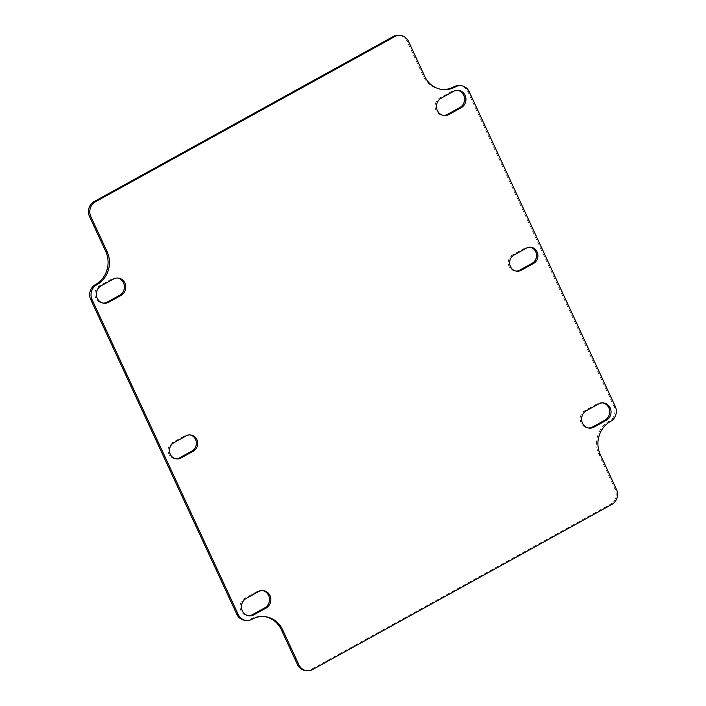 <?xml version="1.0" encoding="UTF-8"?>
<svg xmlns="http://www.w3.org/2000/svg" width="706" height="706" viewBox="0 0 706 706"><rect width="100%" height="100%" fill="white"/><g stroke="black" fill="none" stroke-linecap="round" stroke-linejoin="round"><path stroke-width="0.53" stroke-dasharray="3.53 2.65" d="M117.593 278.023A9.24 8.569 96.7 0 0 116.905 277.908A9.24 8.569 96.7 0 0 112.016 278.888L99.722 285.674A9.24 8.569 96.7 0 0 95.072 295.558A9.24 8.569 96.7 0 0 102.449 303.042A9.24 8.569 96.7 0 0 103.138 303.095M262.694 590.613A9.24 8.569 96.7 0 0 262.005 590.507A9.24 8.569 96.7 0 0 257.116 591.478L244.823 598.264A9.24 8.569 96.7 0 0 240.172 608.157A9.24 8.569 96.7 0 0 247.55 615.641A9.24 8.569 96.7 0 0 248.238 615.685M602.862 402.905A9.24 8.569 96.7 0 0 602.183 402.791A9.24 8.569 96.7 0 0 597.294 403.77L584.992 410.557A9.24 8.569 96.7 0 0 580.341 420.441A9.24 8.569 96.7 0 0 587.719 427.924A9.24 8.569 96.7 0 0 588.407 427.977M457.762 90.315A9.24 8.569 96.7 0 0 457.082 90.2A9.24 8.569 96.7 0 0 452.193 91.18L439.891 97.957A9.24 8.569 96.7 0 0 435.24 107.85A9.24 8.569 96.7 0 0 442.618 115.334A9.24 8.569 96.7 0 0 443.306 115.387M190.073 434.931A8.622 7.995 96.7 0 0 189.384 434.817A8.622 7.995 96.7 0 0 184.822 435.734L172.529 442.512A8.622 7.995 96.7 0 0 168.187 451.743A8.622 7.995 96.7 0 0 175.07 458.732A8.622 7.995 96.7 0 0 175.759 458.776M530.241 247.224A8.622 7.995 96.7 0 0 529.553 247.109A8.622 7.995 96.7 0 0 524.99 248.018L512.697 254.804A8.622 7.995 96.7 0 0 508.355 264.035A8.622 7.995 96.7 0 0 515.239 271.016A8.622 7.995 96.7 0 0 515.927 271.069M441.647 89.424A24.639 22.839 -83.3 0 1 440.959 89.353A24.639 22.839 -83.3 0 1 423.353 76.195L407.124 41.222A11.084 10.281 96.7 0 0 399.199 35.3M244.761 620.265A11.084 10.281 96.7 0 0 250.63 619.091A24.639 22.839 -83.3 0 1 263.665 616.488A24.639 22.839 -83.3 0 1 264.353 616.576M305.424 670.541A11.084 10.281 96.7 0 0 311.293 669.367L610.478 504.269A11.084 10.281 96.7 0 0 615.138 489.346L598.9 454.364A24.639 22.839 -83.3 0 1 609.243 421.2A11.084 10.281 96.7 0 0 613.902 406.277L467.787 91.498A11.084 10.281 96.7 0 0 459.862 85.576M99.722 285.674L101.099 285.833M113.392 279.046L112.016 278.888M244.823 598.264L246.2 598.432M258.493 591.646L257.116 591.478M584.992 410.557L586.368 410.715M598.67 403.929L597.294 403.77M439.891 97.957L441.268 98.125M453.561 91.339L452.193 91.18M186.199 435.893L184.822 435.734M173.905 442.68L172.529 442.512M512.697 254.804L514.074 254.963M526.367 248.185L524.99 248.018M407.124 41.222L408.5 41.38M423.353 76.195L424.73 76.363M250.63 619.091L252.007 619.25M311.293 669.367L312.67 669.526M610.478 504.269L611.855 504.428M615.138 489.346L616.506 489.505M598.9 454.364L600.277 454.532M609.243 421.2L610.619 421.367M613.902 406.277L615.27 406.435M467.787 91.498L469.155 91.656M103.817 303.209L102.449 303.042M118.281 278.076L116.905 277.908M248.918 615.8L247.55 615.641M263.382 590.666L262.005 590.507M589.095 428.092L587.719 427.924M603.551 402.958L602.183 402.791M443.995 115.493L442.618 115.334M458.45 90.359L457.082 90.2M190.761 434.984L189.384 434.817M176.447 458.891L175.07 458.732M516.615 271.183L515.239 271.016M530.93 247.268L529.553 247.109M265.041 616.647L263.665 616.488M442.335 89.512L440.959 89.353"/><path stroke-width="1.06" d="M108.706 302.23A9.24 8.569 -83.3 0 1 103.817 303.209A9.24 8.569 -83.3 0 1 96.448 295.726A9.24 8.569 -83.3 0 1 101.099 285.833L113.392 279.046A9.24 8.569 -83.3 0 1 118.281 278.076A9.24 8.569 -83.3 0 1 125.659 285.559A9.24 8.569 -83.3 0 1 121.008 295.443L108.706 302.23L107.33 302.071L119.632 295.284A9.24 8.569 96.7 0 0 124.335 285.762A9.24 8.569 96.7 0 0 117.593 278.023M103.138 303.095A9.24 8.569 96.7 0 0 107.33 302.071M253.807 614.82A9.24 8.569 -83.3 0 1 248.918 615.8A9.24 8.569 -83.3 0 1 241.549 608.316A9.24 8.569 -83.3 0 1 246.2 598.432L258.493 591.646A9.24 8.569 -83.3 0 1 263.382 590.666A9.24 8.569 -83.3 0 1 270.76 598.15A9.24 8.569 -83.3 0 1 266.109 608.043L253.807 614.82L252.439 614.661L264.732 607.875A9.24 8.569 96.7 0 0 269.436 598.361A9.24 8.569 96.7 0 0 262.694 590.613M248.238 615.685A9.24 8.569 96.7 0 0 252.439 614.661M593.984 427.112A9.24 8.569 -83.3 0 1 589.095 428.092A9.24 8.569 -83.3 0 1 581.718 420.608A9.24 8.569 -83.3 0 1 586.368 410.715L598.67 403.929A9.24 8.569 -83.3 0 1 603.551 402.958A9.24 8.569 -83.3 0 1 610.928 410.442A9.24 8.569 -83.3 0 1 606.277 420.326L593.984 427.112L592.608 426.953L604.901 420.167A9.24 8.569 96.7 0 0 609.605 410.645A9.24 8.569 96.7 0 0 602.862 402.905M588.407 427.977A9.24 8.569 96.7 0 0 592.608 426.953M448.884 114.522A9.24 8.569 -83.3 0 1 443.995 115.493A9.24 8.569 -83.3 0 1 436.617 108.009A9.24 8.569 -83.3 0 1 441.268 98.125L453.561 91.339A9.24 8.569 -83.3 0 1 458.45 90.359A9.24 8.569 -83.3 0 1 465.828 97.843A9.24 8.569 -83.3 0 1 461.177 107.736L448.884 114.522L447.507 114.354L459.8 107.568A9.24 8.569 96.7 0 0 464.504 98.055A9.24 8.569 96.7 0 0 457.762 90.315M443.306 115.387A9.24 8.569 96.7 0 0 447.507 114.354M186.199 435.893A8.622 7.995 -83.3 0 1 190.761 434.984A8.622 7.995 -83.3 0 1 197.645 441.965A8.622 7.995 -83.3 0 1 193.303 451.196L181.01 457.982A8.622 7.995 -83.3 0 1 176.447 458.891A8.622 7.995 -83.3 0 1 169.564 451.911A8.622 7.995 -83.3 0 1 173.905 442.68L186.199 435.893M175.759 458.776A8.622 7.995 96.7 0 0 179.633 457.815L191.926 451.037A8.622 7.995 96.7 0 0 196.321 442.177A8.622 7.995 96.7 0 0 190.073 434.931M521.178 270.266A8.622 7.995 -83.3 0 1 516.615 271.183A8.622 7.995 -83.3 0 1 509.732 264.194A8.622 7.995 -83.3 0 1 514.074 254.963L526.367 248.185A8.622 7.995 -83.3 0 1 530.93 247.268A8.622 7.995 -83.3 0 1 537.813 254.257A8.622 7.995 -83.3 0 1 533.471 263.488L521.178 270.266L519.801 270.107L532.095 263.32A8.622 7.995 96.7 0 0 536.489 254.46A8.622 7.995 96.7 0 0 530.241 247.224M515.927 271.069A8.622 7.995 96.7 0 0 519.801 270.107M455.37 86.909A11.084 10.281 -83.3 0 1 461.239 85.735A11.084 10.281 -83.3 0 1 469.155 91.656L615.27 406.435A11.084 10.281 -83.3 0 1 610.619 421.367A24.639 22.839 96.7 0 0 600.277 454.532L616.506 489.505A11.084 10.281 -83.3 0 1 611.855 504.428L312.67 669.526A11.084 10.281 -83.3 0 1 306.801 670.7A11.084 10.281 -83.3 0 1 298.876 664.778L282.647 629.805A24.639 22.839 96.7 0 0 265.041 616.647A24.639 22.839 96.7 0 0 252.007 619.25A11.084 10.281 -83.3 0 1 246.138 620.424A11.084 10.281 -83.3 0 1 238.213 614.502L92.098 299.723A11.084 10.281 -83.3 0 1 96.757 284.8A24.639 22.839 96.7 0 0 107.1 251.636L90.862 216.654A11.084 10.281 -83.3 0 1 95.522 201.731L394.707 36.633A11.084 10.281 -83.3 0 1 400.576 35.459A11.084 10.281 -83.3 0 1 408.5 41.38L424.73 76.363A24.639 22.839 96.7 0 0 442.335 89.512A24.639 22.839 96.7 0 0 455.37 86.909L453.993 86.75A24.639 22.839 -83.3 0 1 441.647 89.424M400.576 35.459L399.199 35.3A11.084 10.281 96.7 0 0 393.33 36.474L94.145 201.572A11.084 10.281 96.7 0 0 89.494 216.495L105.723 251.468A24.639 22.839 -83.3 0 1 95.381 284.633A11.084 10.281 96.7 0 0 90.73 299.565L236.845 614.344A11.084 10.281 96.7 0 0 244.761 620.265L246.138 620.424M264.353 616.576A24.639 22.839 -83.3 0 1 281.27 629.637L297.5 664.62A11.084 10.281 96.7 0 0 305.424 670.541L306.801 670.7M461.239 85.735L459.862 85.576A11.084 10.281 96.7 0 0 453.993 86.75M119.632 295.284L121.008 295.443M264.732 607.875L266.109 608.043M604.901 420.167L606.277 420.326M459.8 107.568L461.177 107.736M191.926 451.037L193.303 451.196M181.01 457.982L179.633 457.815M532.095 263.32L533.471 263.488M393.33 36.474L394.707 36.633M94.145 201.572L95.522 201.731M89.494 216.495L90.862 216.654M105.723 251.468L107.1 251.636M95.381 284.633L96.757 284.8M90.73 299.565L92.098 299.723M236.845 614.344L238.213 614.502M281.27 629.637L282.647 629.805M297.5 664.62L298.876 664.778"/></g></svg>
